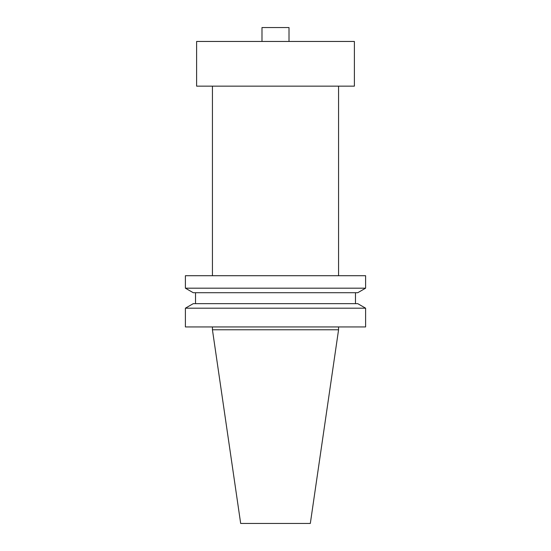 <?xml version="1.0" encoding="UTF-8"?>
<svg xmlns="http://www.w3.org/2000/svg" width="551" height="551" viewBox="0 0 551 551"><rect width="100%" height="100%" fill="white"/><g stroke="black" fill="none" stroke-linecap="round" stroke-linejoin="round"><path stroke-width="0.83" d="M354.389 41.456L196.611 41.456L196.611 86.149L354.389 86.149L354.389 41.456M212.431 326.936L212.431 329.774L338.569 329.774L338.569 326.936M365.602 308.188L185.398 308.188L185.398 326.936L365.602 326.936L365.602 308.188L357.737 303.649L193.263 303.649L185.398 308.188M195.529 292.726L195.529 303.649M355.471 292.726L355.471 303.649M357.737 292.726L193.263 292.726L185.398 288.187L365.602 288.187L357.737 292.726M365.602 288.187L365.602 275.714L185.398 275.714L185.398 288.187M212.431 86.149L212.431 275.714M338.569 86.149L338.569 275.714M338.569 329.774L310.323 523.45L240.677 523.45L212.431 329.774M289.013 41.456L289.013 27.55L261.987 27.55L261.987 41.456"/></g></svg>
